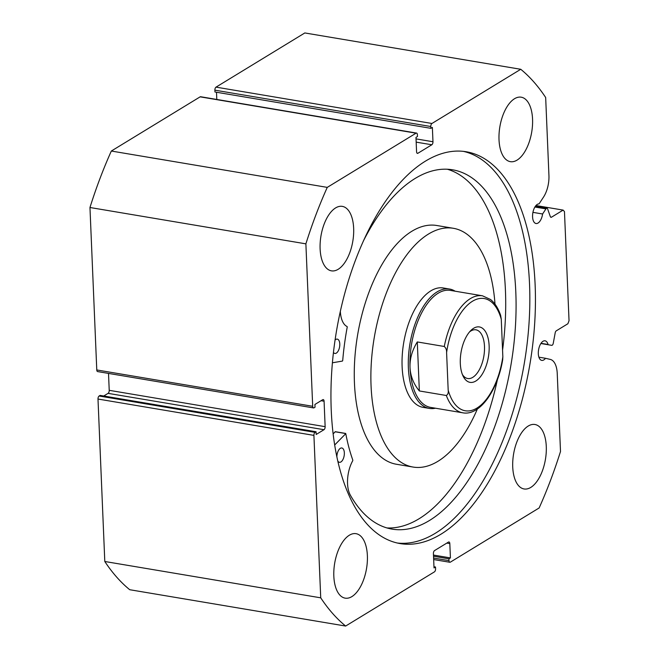 <?xml version="1.0" encoding="UTF-8"?>
<svg xmlns="http://www.w3.org/2000/svg" width="659" height="659" viewBox="0 0 659 659"><rect width="100%" height="100%" fill="white"/><g stroke="black" fill="none" stroke-linecap="round" stroke-linejoin="round"><path stroke-width="0.99" d="M334.723 444.949L345.777 433.655A165.862 81.93 99.6 0 0 352.804 460.089L352.73 460.74A23.782 11.747 99.6 0 0 350.118 494.728L350.11 494.736A182.189 89.995 99.6 0 0 392.08 529.119A182.189 89.995 99.6 0 0 429.487 520.478A182.189 89.995 99.6 0 0 515.33 327.96A182.189 89.995 99.6 0 0 452.552 169.8A182.189 89.995 99.6 0 0 415.154 178.441A182.189 89.995 99.6 0 0 363.282 241.186M333.166 433.803L335.324 431.744M336.881 456.654A7.265 3.592 -80.4 0 1 340.332 448.326A7.265 3.592 -80.4 0 1 341.823 447.98A7.265 3.592 -80.4 0 1 344.327 454.29A7.265 3.592 -80.4 0 1 340.909 461.959A7.265 3.592 -80.4 0 1 339.418 462.305A7.265 3.592 -80.4 0 1 337.878 461.16M335.069 340.019A7.265 3.592 -80.4 0 1 335.769 339.459A7.265 3.592 -80.4 0 1 337.26 339.113A7.265 3.592 -80.4 0 1 339.764 345.423A7.265 3.592 -80.4 0 1 336.345 353.1A7.265 3.592 -80.4 0 1 334.854 353.438A7.265 3.592 -80.4 0 1 333.446 352.483M386.94 527.941A182.189 89.995 99.6 0 0 419.108 518.732A182.189 89.995 99.6 0 0 497.43 379.559M502.562 350.16A182.189 89.995 99.6 0 0 447.313 169.231M340.332 311.303A23.782 11.747 99.6 0 0 347.112 326.543L347.235 327.07A165.862 81.93 99.6 0 0 342.713 360.555L342.425 361.074L332.408 362.788M550.57 217.042L551.492 217.198A2.422 1.194 -80.4 0 1 550.998 217.313A2.422 1.194 -80.4 0 1 550.314 216.572L547.645 208.977A2.422 1.194 99.6 0 0 546.962 208.244A2.422 1.194 99.6 0 0 546.468 208.359A2.422 1.194 99.6 0 0 545.949 208.887L542.596 213.986A9.926 4.901 -80.4 0 1 538.065 223.03A9.926 4.901 -80.4 0 1 536.022 223.508A9.926 4.901 -80.4 0 1 532.604 214.883A9.926 4.901 -80.4 0 1 537.283 204.397A9.926 4.901 -80.4 0 1 539.046 203.895L543.486 197.148A20.915 10.33 99.6 0 0 548.939 175.582L545.668 97.507A300.257 148.308 99.6 0 0 520.75 69.286L431.95 123.48A2.422 1.194 99.6 0 0 430.805 126.512L214.883 90.168L214.958 91.988L430.879 128.332L430.805 126.512M551.665 345.332A2.422 1.194 99.6 0 0 551.707 345.341L540.866 343.52L548.066 344.492A9.926 4.901 99.6 0 0 545.059 340.81A9.926 4.901 99.6 0 0 543.016 341.28A9.926 4.901 99.6 0 0 538.345 351.774A9.926 4.901 99.6 0 0 541.764 360.391A9.926 4.901 99.6 0 0 543.799 359.921A9.926 4.901 99.6 0 0 545.52 358.298L550.29 359.41A20.915 10.33 -80.4 0 1 557.234 373.422L560.504 451.497A300.257 148.308 99.6 0 1 539.136 507.965L450.336 562.152A2.422 1.194 99.6 0 1 449.842 562.267L433.663 559.549M548.066 344.492L541.014 343.306M463.351 151.356A198.68 98.133 -80.4 0 1 528.823 326.114A198.68 98.133 -80.4 0 1 435.41 533.222A198.68 98.133 -80.4 0 1 397.435 543.041M441.011 534.161A198.68 98.133 -80.4 0 1 400.219 543.593A198.68 98.133 -80.4 0 1 331.765 371.108A198.68 98.133 -80.4 0 1 425.376 161.175A198.68 98.133 -80.4 0 1 466.168 151.751A198.68 98.133 -80.4 0 1 534.622 324.228A198.68 98.133 -80.4 0 1 441.011 534.161M338.174 269.292A32.686 16.146 -80.4 0 1 331.461 270.849A32.686 16.146 -80.4 0 1 320.2 242.471A32.686 16.146 -80.4 0 1 335.596 207.923A32.686 16.146 -80.4 0 1 342.309 206.374A32.686 16.146 -80.4 0 1 353.57 234.752A32.686 16.146 -80.4 0 1 338.174 269.292M351.89 596.601A32.686 16.146 -80.4 0 1 345.176 598.15A32.686 16.146 -80.4 0 1 333.915 569.771A32.686 16.146 -80.4 0 1 349.319 535.232A32.686 16.146 -80.4 0 1 356.025 533.675A32.686 16.146 -80.4 0 1 367.294 562.053A32.686 16.146 -80.4 0 1 351.89 596.601M517.076 160.112A32.686 16.146 -80.4 0 1 510.363 161.661A32.686 16.146 -80.4 0 1 499.102 133.283A32.686 16.146 -80.4 0 1 514.498 98.743A32.686 16.146 -80.4 0 1 521.211 97.194A32.686 16.146 -80.4 0 1 532.472 125.572A32.686 16.146 -80.4 0 1 517.076 160.112M530.792 487.413A32.686 16.146 -80.4 0 1 524.078 488.962A32.686 16.146 -80.4 0 1 512.817 460.583A32.686 16.146 -80.4 0 1 528.221 426.044A32.686 16.146 -80.4 0 1 534.935 424.495A32.686 16.146 -80.4 0 1 546.196 452.873A32.686 16.146 -80.4 0 1 530.792 487.413M315.06 432.353A2.422 1.194 99.6 0 0 313.915 435.385L320.727 597.828A300.257 148.308 99.6 0 0 345.646 626.05L129.716 589.714A300.257 148.308 -80.4 0 1 104.797 561.493L97.993 399.041A2.422 1.194 -80.4 0 1 99.138 396.01L315.06 432.353L316.056 431.744L316.172 434.47L323.997 429.701L108.076 393.357L103.727 396.01M316.056 431.744L100.135 395.408L99.138 396.01M108.076 393.357A2.422 1.194 99.6 0 0 109.221 390.326L325.142 426.67L324.08 401.207L321.081 400.705M108.513 373.414L109.221 390.326M96.774 369.954L312.696 406.29A2.422 1.194 99.6 0 0 313.536 407.921L97.614 371.577A2.422 1.194 -80.4 0 1 96.774 369.954L89.962 207.503A300.257 148.308 -80.4 0 1 111.33 151.035L200.13 96.848A2.422 1.194 -80.4 0 1 200.624 96.733L416.546 133.069A2.422 1.194 99.6 0 0 416.051 133.184L200.13 96.848M216.498 92.252L216.803 99.451M214.883 90.168A2.422 1.194 -80.4 0 1 216.028 87.136L304.82 32.95L520.75 69.286M416.035 138.884L432.971 141.743L432.37 127.418L430.879 128.332M432.971 141.743A2.422 1.194 -80.4 0 1 431.826 144.766L416.175 142.138M416.982 153.102L417.913 153.259L431.826 144.766M417.913 153.259A2.422 1.194 -80.4 0 1 417.411 153.374A2.422 1.194 -80.4 0 1 416.57 151.743L415.977 137.426L417.468 136.52L417.386 134.7A2.422 1.194 99.6 0 0 416.546 133.069M312.696 406.29L305.883 243.846A300.257 148.308 99.6 0 1 327.259 187.378L416.051 133.184M313.536 407.921A2.422 1.194 99.6 0 0 314.03 407.806L315.027 407.196L314.911 404.469L322.737 399.692A2.422 1.194 -80.4 0 1 323.239 399.576A2.422 1.194 -80.4 0 1 324.08 401.207M325.142 426.67A2.422 1.194 -80.4 0 1 323.997 429.701M433.606 558.049L449.001 560.644L448.927 558.824L450.418 557.909L449.817 543.593A2.422 1.194 -80.4 0 0 448.977 541.962A2.422 1.194 -80.4 0 0 448.482 542.077L434.561 550.57A2.422 1.194 -80.4 0 0 433.416 553.601L434.017 567.918L435.508 567.012L435.583 568.832A2.422 1.194 99.6 0 1 434.438 571.864L345.646 626.05M449.001 560.644A2.422 1.194 99.6 0 0 449.842 562.267M551.707 345.341A2.422 1.194 99.6 0 0 553.272 343.224L555.191 332.844A2.422 1.194 -80.4 0 1 556.262 330.843L567.893 323.742L569.038 320.711L564.466 211.613L563.124 210.097L535.973 205.526M551.492 217.198L563.124 210.097M320.727 597.828L104.797 561.493M327.259 187.378L111.33 151.035M89.962 207.503L305.883 243.846M448.927 558.824L433.523 556.229M450.418 557.909L433.482 555.059M435.508 567.012L433.968 566.748M545.52 358.298L538.897 357.178M542.596 213.986L532.933 212.363M455.138 291.204A60.537 29.902 99.6 0 0 449.471 289.021L443.243 287.975A60.537 29.902 99.6 0 0 442.832 287.909A60.537 29.902 99.6 0 0 403.637 343.117A60.537 29.902 99.6 0 0 423.152 407.369A60.537 29.902 99.6 0 0 423.556 407.427M495 304.17A121.067 59.804 99.6 0 0 453.285 228.278L436.678 225.485A121.067 59.804 99.6 0 0 435.863 225.362A121.067 59.804 99.6 0 0 357.475 335.777A121.067 59.804 99.6 0 0 396.496 464.266L413.102 467.058A121.067 59.804 99.6 0 0 413.918 467.19A121.067 59.804 99.6 0 0 477.355 409.008M453.285 228.278A121.067 59.804 99.6 0 0 452.469 228.154A121.067 59.804 99.6 0 0 374.09 338.569A121.067 59.804 99.6 0 0 413.102 467.058M460.311 363.455A28.09 13.872 -80.4 0 1 470.781 330.554A28.09 13.872 -80.4 0 1 489.135 345.86A28.09 13.872 -80.4 0 1 479.777 377.549A28.09 13.872 -80.4 0 1 463.112 376.149A28.09 13.872 -80.4 0 1 460.311 363.455M462.379 374.469A24.696 12.2 99.6 0 0 467.717 378.521A24.696 12.2 99.6 0 0 484.489 346.436A24.696 12.2 99.6 0 0 475.913 329.813A24.696 12.2 99.6 0 0 469.546 331.905M482.487 295.809L490.576 299.524C494.901 303.041 498.245 308.297 500.618 315.29L501.268 319.203A56.905 28.106 99.6 0 0 472.478 301.245A56.905 28.106 99.6 0 0 446.596 352.565C446.769 350.102 445.995 348.076 444.281 346.486A59.326 29.301 -80.4 0 1 482.487 295.809L450.311 290.388A59.326 29.301 99.6 0 0 410.022 367.467A59.326 29.301 99.6 0 0 430.615 407.394L462.799 412.814A59.326 29.301 -80.4 0 1 446.341 395.499C447.939 394.461 448.557 392.665 448.178 390.12A56.905 28.106 99.6 0 0 476.959 408.069A56.905 28.106 99.6 0 0 502.842 356.758L502.693 359.699C497.685 390.449 479.793 416.076 462.799 412.814M449.471 289.021A60.537 29.902 99.6 0 0 408.366 367.673A60.537 29.902 99.6 0 0 429.38 408.415A60.537 29.902 99.6 0 0 435.442 408.209M444.281 346.486L417.295 341.939C412.13 350.349 409.7 358.867 410.022 367.467C410.425 376.067 413.531 383.892 419.346 390.952L446.341 395.499M446.596 352.565L448.178 390.12M417.295 341.939L419.346 390.952M501.268 319.203L502.842 356.758M345.464 433.507L335.077 431.76M545.949 208.887L534.886 207.025M313.915 435.385L97.993 399.041M216.028 87.136L431.95 123.48M449.817 543.593L446.818 543.09M345.621 433.433L335.233 431.686M546.962 208.244L535.363 206.292M423.152 407.369L429.38 408.415"/></g></svg>
